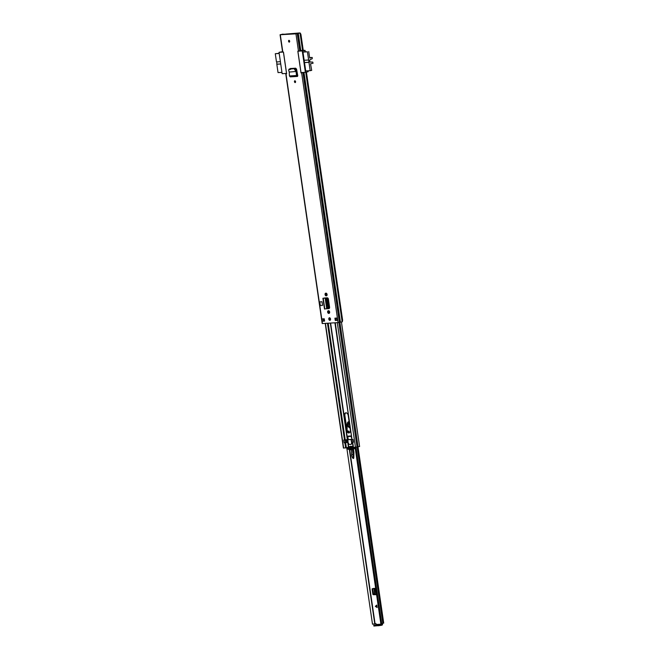 <?xml version="1.0" encoding="UTF-8"?>
<svg xmlns="http://www.w3.org/2000/svg" width="659" height="659" viewBox="0 0 659 659"><rect width="100%" height="100%" fill="white"/><g stroke="black" fill="none" stroke-linecap="round" stroke-linejoin="round"><path stroke-width="0.99" d="M288.988 69.211L288.658 70.266L289.243 72.07L296.566 71.444L297.506 76.419M289.532 68.923L294.697 68.61L296.566 71.444M289.046 69.203L294.697 68.61M296.591 71.534L296.072 71.658L294.211 68.898M296.072 71.658L296.534 75.521L297.324 75.736L297.398 76.436L297.777 75.851M289.433 75.95L296.534 75.521L297.398 76.436L290.232 76.864L289.433 75.95L289.235 72.07L289.762 71.938L289.243 72.062M329.854 320.348A1.318 0.857 -101.9 0 0 329.937 320.34A1.318 0.857 -101.9 0 0 330.505 318.931A1.318 0.857 -101.9 0 0 329.475 317.745A1.318 0.857 -101.9 0 0 329.393 317.762A1.318 0.857 -101.9 0 0 328.816 319.162A1.318 0.857 -101.9 0 0 329.854 320.348M325.752 293.181A1.343 0.873 -101.9 0 0 325.67 293.189A1.343 0.873 -101.9 0 0 325.085 294.622A1.343 0.873 -101.9 0 0 326.139 295.833L326.411 295.825A1.343 0.873 -101.9 0 0 326.493 295.809A1.343 0.873 -101.9 0 0 327.078 294.375A1.343 0.873 -101.9 0 0 326.024 293.164L325.752 293.181M328.314 310.735A1.343 0.873 -101.9 0 0 328.231 310.751A1.343 0.873 -101.9 0 0 327.647 312.185A1.343 0.873 -101.9 0 0 328.701 313.396L328.973 313.379A1.343 0.873 -101.9 0 0 329.055 313.371A1.343 0.873 -101.9 0 0 329.64 311.938A1.343 0.873 -101.9 0 0 328.586 310.719L328.314 310.735M295.166 82.589A0.939 0.61 -101.9 0 0 294.837 80.752A0.939 0.61 -101.9 0 0 295.166 82.589M289.268 42.16A0.939 0.61 -101.9 0 0 288.939 40.323A0.939 0.61 -101.9 0 0 289.268 42.16M324.582 321.098L322.3 321.23L321.963 318.923L324.244 318.783L324.582 321.098M334.912 318.157L337.194 318.017L337.532 320.332L335.25 320.463L334.912 318.157M286.607 73.594L285.767 73.8L286.632 73.775L283.461 52.061L282.596 52.086L280.067 34.754L282.975 34.103M306.419 72.095L342.614 320.192L342.334 321.814L338.075 322.622L322.202 323.544L285.767 73.8M301.493 72.539L304.812 72.35M301.006 72.918L297.835 51.204L303.222 50.183L300.908 34.301L300.207 33.024L295.949 33.84L280.067 34.754M323.701 298.173L325.637 298.148L325.184 298.255L326.716 308.75L325.184 298.255L324.063 298.165M329.022 308.601L328.849 308.634A1.442 0.931 -101.9 0 0 328.94 308.626A1.442 0.931 -101.9 0 0 329.582 307.16L328.421 299.202A1.442 0.931 -101.9 0 0 327.276 297.835L324.129 298.025M328.849 308.634L326.592 308.774M319.804 301.921L321.996 301.731L322.531 305.43L320.348 305.619L319.804 301.921L321.996 301.731M297.744 75.678L297.201 75.711L297.744 75.678L296.591 69.253L295.66 68.19L290.347 68.536M290.512 68.495L289.911 69.648M329.665 317.77A1.318 0.857 -101.9 0 0 329.352 319.113A1.318 0.857 -101.9 0 0 330.184 320.216M300.207 33.024L296.468 33.733L283.139 34.26M301.534 72.811L304.343 72.375M324.574 321.015L322.3 321.23M337.309 320.266L335.769 320.356L335.447 318.124M328.553 310.727A1.343 0.873 -101.9 0 0 328.207 312.234A1.343 0.873 -101.9 0 0 329.228 313.289L329.253 313.28M325.991 293.164A1.343 0.873 -101.9 0 0 325.645 294.68A1.343 0.873 -101.9 0 0 326.666 295.726L326.691 295.726M327.564 308.634L329.146 308.544M290.421 69.434L290.718 68.404M337.532 320.332L336.98 318.033M335.25 320.463L335.769 320.356M324.541 320.801L324.212 318.791L324.525 320.809L323.38 321.09M326.864 308.709L325.554 298.395M327.745 308.61L327.07 308.717L327.745 308.61L327.787 307.259L326.238 298.288M324.78 308.956L326.897 308.709M297.283 73.083L297.39 75.694M308.041 70.826L308.173 71.724L305.381 72.309L302.267 50.941L297.884 51.204L301.006 72.572L305.381 72.309M302.778 50.339L305.059 50.356L305.257 51.74M285.907 34.079L299.688 32.95L295.883 33.766L285.907 34.079M295.487 69.03L296.509 68.973M302.267 50.941L305.059 50.356M306.32 70.925L305.735 71.048L302.959 51.987L304.417 51.789M279.037 52.325L282.151 73.693L286.533 73.429L283.411 52.061L279.037 52.325L282.538 51.69M310.513 62.119L311.419 62.061A1.491 1.129 -93.4 0 1 309.763 60.875A1.491 1.129 -93.4 0 1 311.015 59.252L310.587 59.277M309.623 57.621L312.234 57.465L312.234 58.692L311.237 59.219A0.585 0.445 -93.4 0 1 311.015 59.252M296.542 69.055L295.619 69.211M305.727 70.958L310.183 70.694L308.956 62.325L304.507 62.589M304.17 60.274L308.626 60.01L307.423 51.806L302.967 52.077M303.684 51.83L307.423 51.806M312.234 57.465L309.681 58L308.733 51.534M308.626 60.01L308.956 62.325M310.183 70.694L311.707 70.373L310.521 63.775L313.074 63.239L312.728 62.086L311.641 62.004A0.585 0.445 -93.4 0 0 311.419 62.061M304.499 62.531L309.31 62.251M296.188 68.989L295.611 69.113M279.202 53.486L275.281 53.717L276.483 61.921L280.404 61.691M280.742 63.997L276.821 64.228L278.04 72.605L281.961 72.375M276.821 64.228L276.838 61.897M275.281 53.717L279.177 53.288M277.167 64.154L280.734 63.948M295.216 81.016A0.659 0.428 -101.9 0 0 295.454 82.186M289.317 40.586A0.659 0.428 -101.9 0 0 289.556 41.756M330.126 318.075L330.39 319.912A2.957 1.911 -101.9 0 0 330.398 319.944M326.51 293.337L326.839 295.594M327.169 297.843L328.734 308.569M329.072 310.891L329.401 313.149M346.477 430.17A2.957 1.911 -101.9 0 0 349.006 432.947A2.957 1.911 -101.9 0 0 350.324 429.94L348.232 415.623A2.957 1.911 -101.9 0 0 345.884 412.814A2.957 1.911 -101.9 0 0 345.703 412.839A2.957 1.911 -101.9 0 0 344.385 415.845L346.477 430.17L346.996 430.063L344.912 415.738A2.957 1.911 78.1 0 1 345.967 412.814M351.239 436.382L347.804 436.587L348.24 439.594L351.988 439.364L350.992 435.961L347.54 436.167L347.697 439.594L343.751 440.039L344.155 442.807L344.682 442.7M335.266 322.795L352.013 439.512M352.301 439.528L353.043 439.487L353.446 442.255L352.705 442.304L353.463 447.502L352.705 442.304M329.261 308.453L327.729 297.975M349.262 432.864A2.957 1.911 78.1 0 1 346.996 430.063M347.384 447.626L343.413 448.071L325.216 323.388M347.944 442.378L344.155 442.807M353.133 446.86L353.01 446.744A10.519 6.812 -101.9 0 0 350.127 446.431A10.519 6.812 -101.9 0 0 348.693 447L348.051 442.601M350.407 444.495A2.924 1.895 -101.9 0 0 350.687 444.471A2.924 1.895 -101.9 0 0 352.013 442.51L352.095 442.255M352.425 442.23L353.175 447.486M350.39 446.382A10.519 6.812 -101.9 0 0 349.632 446.67M351.626 442.115L351.651 442.749A2.891 1.878 78.1 0 1 350.357 444.504L350.95 444.38A2.924 1.895 78.1 0 1 350.934 444.38M359.534 446.514L353.463 447.502M349.599 447.535L349.847 448.375A7.611 4.926 -101.9 0 0 350.061 448.515M348.347 448.977L348.66 449.422L348.347 448.977A7.611 4.926 78.1 0 1 348.001 448.763L347.903 447.708A10.898 7.06 78.1 0 1 348.141 447.568L348.084 447.181A11.277 7.298 -101.9 0 0 347.277 447.708L347.285 447.725M347.244 447.733L347.318 448.622A7.982 5.173 -101.9 0 0 348.405 449.38M350.357 444.504A2.891 1.878 78.1 0 1 348.224 442.963L347.927 442.337L344.278 442.708L343.899 440.113L344.344 439.998M343.899 440.113L347.046 439.808L347.425 442.411M347.474 442.403L347.046 439.808M347.095 439.808L347.721 442.37M351.634 442.164L351.247 439.52L347.342 439.775M351.09 439.569L351.469 442.164M351.651 442.749L351.132 439.569M351.189 439.561L353.051 439.545M348.084 447.181L348.627 447.033A11.277 7.298 78.1 0 1 349.781 446.637L350.629 446.456A11.277 7.298 78.1 0 1 351.28 446.365L351.362 446.357A11.277 7.298 78.1 0 1 351.461 446.357M353.43 442.148L351.651 442.271L351.305 439.677L351.651 442.271M349.781 446.637A11.277 7.298 78.1 0 1 350.431 446.547L350.522 446.538A11.277 7.298 78.1 0 1 352.433 446.81L352.178 447.329A10.898 7.06 78.1 0 1 352.45 447.436L352.664 448.491A7.611 4.926 78.1 0 1 352.384 448.738L352.771 449.125A7.982 5.173 78.1 0 1 351.445 449.726A7.982 5.173 78.1 0 1 348.965 449.356L348.908 448.952A7.611 4.926 -101.9 0 0 351.371 449.356A7.611 4.926 -101.9 0 0 352.376 448.96L351.453 448.359L349.27 449.1A7.611 4.926 -101.9 0 0 351.387 449.356M348.685 447.42A10.898 7.06 78.1 0 1 349.855 447A10.898 7.06 78.1 0 1 352.095 447.074L351.371 447.782L352.581 447.527M349.113 447.255L349.015 447.272A10.898 7.06 78.1 0 1 349.88 447M352.128 446.876L352.12 446.942A11.277 7.298 -101.9 0 1 353.059 447.362L353.158 447.337M352.466 449.191L352.441 449.141A7.982 5.173 -101.9 0 0 353.29 448.268L353.24 447.502M351.725 455.871L351.469 449.718L352.771 449.446A7.982 5.173 -101.9 0 0 354.097 448.845L354.361 448.697A7.982 5.173 -101.9 0 0 355.143 447.881L355.168 447.84M352.796 448.136L350.135 448.441M352.73 448.087L351.453 448.359M349.015 447.272L351.371 447.782M351.947 439.372L334.929 322.811M347.804 436.587L351.198 436.151M381.775 623.546L381.775 624.312L373.768 625.169L381.693 624.328L381.899 625.177A1.021 0.774 -93.4 0 0 382.517 624.007L382.426 623.398M373.332 594.715L376.404 594.673L375.482 588.322L372.088 588.924L372.895 594.476L376.182 594.583M372.442 588.635L372.088 588.924L372.829 589.377L373.266 588.479M372.829 589.377L373.464 593.743L372.895 594.476M374.155 594.583L373.464 593.743M377.146 607.532L375.325 606.387L376.783 605.053L377.146 607.532M346.774 447.832L372.5 624.197L376.009 623.653L376.157 624.65M355.975 447.329L381.693 623.587L380.828 623.702L355.102 447.403M345.604 439.866L346.024 442.593M383.456 623.109L381.693 623.587M381.816 625.193L380.194 625.473M380.202 625.515L380.078 624.65L380.202 625.515L373.892 626.042L373.768 625.169M375.737 594.616L375.086 594.747M375.268 588.33L376.404 594.673M374.048 588.322L374.559 593.57L374.946 594.451L376.174 594.509M375.325 606.387L377.129 607.45M376.791 605.102L375.399 606.371M349.987 427.675L349.525 427.79C347.244 426.192 347.046 424.577 348.916 422.93L349.311 422.996M347.268 423.523A3.106 2.01 78.1 0 1 348.644 421.694L349.105 421.595A3.106 2.01 -101.9 0 0 349.056 421.628M347.128 430.673L348.998 431.274L348.982 431.727L347.318 431.184M352.87 458.129L353.389 458.532L353.801 458.071A0.758 0.494 -101.9 0 0 353.809 457.972L353.932 452.939A4.679 3.031 -101.9 0 0 353.842 451.629L353.438 449.232M352.293 457.47L351.7 455.641L352.936 458.277L353.792 457.972L353.282 453.079L353.932 452.939M349.081 431.34L347.252 431.035M353.24 454.702L351.881 454.603L351.7 455.641L351.428 449.726M347.104 429.404L347.029 430.624M353.208 458.491L352.326 457.511M353.553 458.005L352.557 449.487M350.25 431.513L350.341 431.044M349.146 421.908L347.202 424.157L347.079 430.467M349.443 423.177C347.837 424.585 348.01 425.969 349.962 427.337M349.929 427.279A2.051 1.326 78.1 0 1 348.364 425.335A2.051 1.326 78.1 0 1 349.344 423.243M295.347 69.87L295.825 69.59M285.99 73.816L322.424 323.553M301.641 72.885L338.075 322.622M295.949 33.84L298.478 51.163M280.297 34.77L282.826 52.094M297.258 33.658L299.787 50.982M298.206 33.461L300.726 50.784M298.296 33.444L300.825 50.768M299.375 33.164L300.034 33.09L302.563 50.413M303.997 72.482L340.423 322.226M305.743 72.235L342.161 321.872M303.898 72.498L340.332 322.243M302.951 72.704L339.385 322.44M324.179 320.925L323.866 318.808M323.528 321.065L323.198 318.849M329.228 313.289L328.701 313.396M326.666 295.726L326.139 295.833M326.016 299.886L326.699 299.771M327.103 307.366L327.787 307.259M323.256 298.272L324.821 309.038M290.281 76.856L297.308 76.444M294.96 80.859A0.807 0.519 78.1 0 1 295.191 82.449A0.807 0.519 78.1 0 1 294.96 80.859M295.323 82.276L295.075 80.983A0.659 0.428 -101.9 0 0 295.323 82.276A0.659 0.428 -101.9 0 0 295.603 81.938M289.062 40.43A0.807 0.519 78.1 0 1 289.293 42.019A0.807 0.519 78.1 0 1 289.062 40.43M289.548 40.759A0.659 0.428 -101.9 0 0 288.864 41.262A0.659 0.428 -101.9 0 0 289.705 41.509M326.254 293.197L326.625 295.726M326.938 297.86L328.503 308.577M328.816 310.751L329.187 313.289M329.854 317.852L330.2 320.2M330.612 323.067L347.614 439.602M325.966 293.181L326.329 295.652M326.65 297.876L328.215 308.593M328.528 310.743L328.89 313.206M329.566 317.869L329.887 320.06M330.332 323.083L347.334 439.627M328.198 323.215L345.225 439.915M327.465 323.256L344.492 439.99M325.447 323.38L343.636 448.087M344.896 442.766L345.654 447.963M347.738 442.403L348.422 447.082M345.629 442.691L346.387 447.889M352.351 442.238L353.01 446.744M338.874 322.531L357.054 447.131M336.617 318.05L336.938 320.282M337.284 322.671L355.481 447.379M339.896 322.333L358.068 446.909M347.408 436.464L347.936 436.357M344.385 415.845L344.912 415.738M349.402 447.387L347.903 447.708M348.001 448.763L349.847 448.375M350.522 446.538L351.362 446.357M355.143 447.881L353.29 448.268M351.28 446.365L350.431 446.547M352.656 439.594L353.018 442.238M345.662 442.634L345.283 440.039M343.982 440.113L344.36 442.716M351.354 439.677L351.733 442.271M346.387 442.535L346.008 439.932M348.224 442.963L347.754 439.718M347.911 436.39L351.214 436.192L347.993 436.373M381.858 624.147L376.248 624.477M349.665 449.627L375.053 623.702M357.137 447.107L382.846 623.323M349.344 449.52L374.757 623.752M373.983 625.185L374.106 626.05M378.554 624.913L378.678 625.778M380.869 624.46L380.993 625.333M374.287 588.388L375.177 594.509M374.361 588.388L375.251 594.509M375.614 606.494L376.973 606.387M376.94 606.115L375.572 606.222M349.822 427.567L349.97 427.518A2.282 1.475 78.1 0 1 349.822 427.567A2.282 1.475 78.1 0 1 349.632 427.584A2.282 1.475 78.1 0 1 347.878 425.492A2.282 1.475 78.1 0 1 348.883 423.103A2.282 1.475 78.1 0 1 349.031 423.078M349.921 427.534A2.282 1.475 78.1 0 1 349.847 427.543A2.282 1.475 78.1 0 1 348.109 425.533A2.282 1.475 78.1 0 1 348.99 423.086M347.202 424.157L348.644 421.694A3.106 2.01 78.1 0 1 348.908 421.661A3.106 2.01 78.1 0 1 349.113 421.678M353.842 451.629L353.191 451.769L352.796 449.438M352.573 448.104L352.483 447.552M352.944 451.81L353.191 451.769A4.679 3.031 78.1 0 1 353.282 453.079L353.035 453.062M350.934 448.532L350.481 447.296M352.326 448.112L352.236 447.601M347.038 430.269L347.219 424.091M349.072 423.078A2.282 1.475 78.1 0 1 349.328 423.111L348.883 423.103M324.483 309.046L322.91 298.255M310.546 59.285L311.097 59.252M289.425 41.846L289.153 40.561M341.444 322.053L359.608 446.538M358.01 446.926L383.719 623.117M350.44 447.313L350.918 448.59"/></g></svg>
